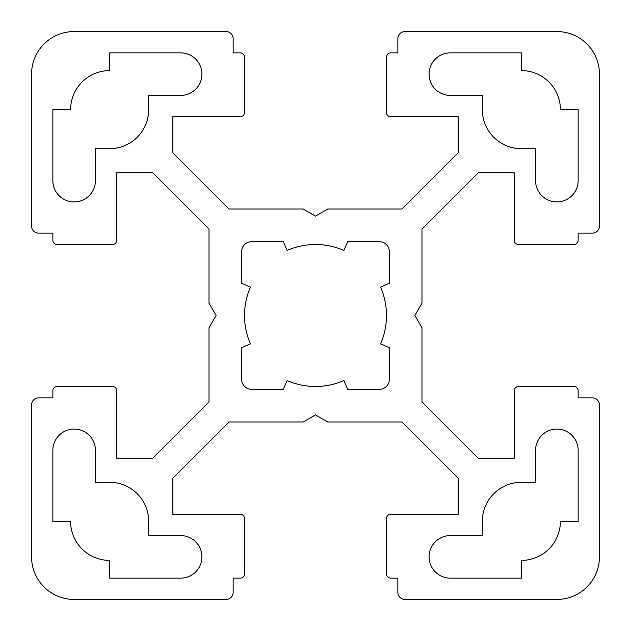 <?xml version="1.0" encoding="UTF-8"?>
<svg xmlns="http://www.w3.org/2000/svg" width="631" height="631" viewBox="0 0 631 631"><rect width="100%" height="100%" fill="white"/><g stroke="black" fill="none" stroke-linecap="round" stroke-linejoin="round"><path stroke-width="0.95" d="M241.673 283.311L250.428 287.129A70.987 70.987 0 0 0 250.428 343.871L241.673 347.689L241.673 379.389A9.938 9.938 0 0 0 251.611 389.327L283.311 389.327L287.129 380.572A70.987 70.987 0 0 0 343.871 380.572L347.689 389.327L379.389 389.327A9.938 9.938 0 0 0 389.327 379.389L389.327 347.689L380.572 343.871A70.987 70.987 0 0 0 380.572 287.129L389.327 283.311L389.327 251.611A9.938 9.938 0 0 0 379.389 241.673L347.689 241.673L343.871 250.428A70.987 70.987 0 0 0 287.129 250.428L283.311 241.673L251.611 241.673A9.938 9.938 0 0 0 241.673 251.611L241.673 283.311M148.679 535.561L148.679 521.364A39.043 39.043 0 0 0 109.636 482.321L95.439 482.321L95.439 450.376A21.296 21.296 0 0 0 74.142 429.08A21.296 21.296 0 0 0 52.846 450.376L52.846 521.364L70.593 521.364A39.043 39.043 0 0 0 109.636 560.407L109.636 578.154L180.624 578.154A21.296 21.296 0 0 0 201.92 556.857A21.296 21.296 0 0 0 180.624 535.561L148.679 535.561M148.679 109.636L148.679 95.439L180.624 95.439A21.296 21.296 0 0 0 201.92 74.142A21.296 21.296 0 0 0 180.624 52.846L109.636 52.846L109.636 70.593A39.043 39.043 0 0 0 70.593 109.636L52.846 109.636L52.846 180.624A21.296 21.296 0 0 0 74.142 201.92A21.296 21.296 0 0 0 95.439 180.624L95.439 148.679L109.636 148.679A39.043 39.043 0 0 0 148.679 109.636M560.407 109.636A39.043 39.043 0 0 0 521.364 70.593L521.364 52.846L450.376 52.846A21.296 21.296 0 0 0 429.08 74.142A21.296 21.296 0 0 0 450.376 95.439L482.321 95.439L482.321 109.636A39.043 39.043 0 0 0 521.364 148.679L535.561 148.679L535.561 180.624A21.296 21.296 0 0 0 556.857 201.92A21.296 21.296 0 0 0 578.154 180.624L578.154 109.636L560.407 109.636M560.407 521.364L578.154 521.364L578.154 450.376A21.296 21.296 0 0 0 556.857 429.08A21.296 21.296 0 0 0 535.561 450.376L535.561 482.321L521.364 482.321A39.043 39.043 0 0 0 482.321 521.364L482.321 535.561L450.376 535.561A21.296 21.296 0 0 0 429.08 556.857A21.296 21.296 0 0 0 450.376 578.154L521.364 578.154L521.364 560.407A39.043 39.043 0 0 0 560.407 521.364M404.944 31.55L556.857 31.55A42.592 42.592 0 0 1 599.45 74.142L599.45 226.056A7.099 7.099 0 0 1 592.351 233.155L578.154 233.155L578.154 240.253A4.259 4.259 0 0 1 573.894 244.512L518.524 244.512A4.259 4.259 0 0 1 514.265 240.253L514.265 172.815L478.266 172.815L421.981 229.1L421.981 303.203L414.882 315.5L421.981 327.797L421.981 401.9L478.266 458.185L514.265 458.185L514.265 390.747A4.259 4.259 0 0 1 518.524 386.487L573.894 386.487A4.259 4.259 0 0 1 578.154 390.747L578.154 397.845L592.351 397.845A7.099 7.099 0 0 1 599.45 404.944L599.45 556.857A42.592 42.592 0 0 1 556.857 599.45L404.944 599.45A7.099 7.099 0 0 1 397.845 592.351L397.845 578.154L390.747 578.154A4.259 4.259 0 0 1 386.487 573.894L386.487 518.524A4.259 4.259 0 0 1 390.747 514.265L458.185 514.265L458.185 478.266L401.9 421.981L327.797 421.981L315.5 414.882L303.203 421.981L229.1 421.981L172.815 478.266L172.815 514.265L240.253 514.265A4.259 4.259 0 0 1 244.512 518.524L244.512 573.894A4.259 4.259 0 0 1 240.253 578.154L233.155 578.154L233.155 592.351A7.099 7.099 0 0 1 226.056 599.45L74.142 599.45A42.592 42.592 0 0 1 31.55 556.857L31.55 404.944A7.099 7.099 0 0 1 38.649 397.845L52.846 397.845L52.846 390.747A4.259 4.259 0 0 1 57.105 386.487L112.476 386.487A4.259 4.259 0 0 1 116.735 390.747L116.735 458.185L152.734 458.185L209.019 401.9L209.019 327.797L216.117 315.5L209.019 303.203L209.019 229.1L152.734 172.815L116.735 172.815L116.735 240.253A4.259 4.259 0 0 1 112.476 244.512L57.105 244.512A4.259 4.259 0 0 1 52.846 240.253L52.846 233.155L38.649 233.155A7.099 7.099 0 0 1 31.55 226.056L31.55 74.142A42.592 42.592 0 0 1 74.142 31.55L226.056 31.55A7.099 7.099 0 0 1 233.155 38.649L233.155 52.846L240.253 52.846A4.259 4.259 0 0 1 244.512 57.105L244.512 112.476A4.259 4.259 0 0 1 240.253 116.735L172.815 116.735L172.815 152.734L229.1 209.019L303.203 209.019L315.5 216.117L327.797 209.019L401.9 209.019L458.185 152.734L458.185 116.735L390.747 116.735A4.259 4.259 0 0 1 386.487 112.476L386.487 57.105A4.259 4.259 0 0 1 390.747 52.846L397.845 52.846L397.845 38.649A7.099 7.099 0 0 1 404.944 31.55"/></g></svg>
